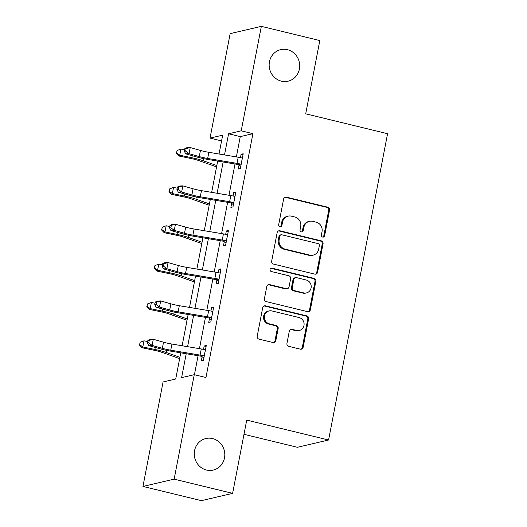<?xml version="1.0" encoding="UTF-8"?>
<svg xmlns="http://www.w3.org/2000/svg" width="527" height="527" viewBox="0 0 527 527"><rect width="100%" height="100%" fill="white"/><g stroke="black" fill="none" stroke-linecap="round" stroke-linejoin="round"><path stroke-width="0.79" d="M322.682 237.084A1.739 1.634 76.9 0 0 324.612 235.786L329.546 210.154A2.483 2.332 76.9 0 0 327.722 207.183L286.398 197.138A2.483 2.332 76.9 0 0 283.631 198.989L278.697 224.627A1.739 1.634 76.9 0 0 280.7 226.715A1.739 1.634 76.9 0 0 281.912 225.411L282.551 222.091A7.951 7.47 76.9 0 1 288.091 216.136A7.951 7.47 76.9 0 1 291.385 216.156L294.83 216.992A7.951 7.47 76.9 0 1 300.686 226.498L300.047 229.818A1.739 1.634 76.9 0 0 302.05 231.9A1.739 1.634 76.9 0 0 303.262 230.602L303.901 227.282A7.951 7.47 76.9 0 1 309.441 221.327A7.951 7.47 76.9 0 1 312.735 221.347L316.18 222.183A7.951 7.47 76.9 0 1 322.037 231.689L321.398 235.009A1.739 1.634 76.9 0 0 322.682 237.084M322.965 237.13A1.739 1.634 76.9 0 0 323.769 235.984L328.71 210.345A2.483 2.332 76.9 0 0 326.878 207.374L285.555 197.335A2.483 2.332 76.9 0 0 284.955 197.269M280.265 226.748A1.739 1.634 76.9 0 0 281.069 225.609L281.708 222.289L282.551 222.091M301.615 231.939A1.739 1.634 76.9 0 0 302.419 230.793L303.058 227.48L303.901 227.282M212.565 438.569A16.199 15.217 76.9 0 0 205.853 438.53A16.199 15.217 76.9 0 0 194.265 454.215A16.199 15.217 76.9 0 0 206.505 470.038A16.199 15.217 76.9 0 0 213.218 470.077A16.199 15.217 76.9 0 0 224.805 454.393A16.199 15.217 76.9 0 0 212.565 438.569M287.452 49.683A16.199 15.217 76.9 0 0 280.739 49.643A16.199 15.217 76.9 0 0 269.152 65.322A16.199 15.217 76.9 0 0 281.392 81.145A16.199 15.217 76.9 0 0 288.104 81.184A16.199 15.217 76.9 0 0 299.692 65.506A16.199 15.217 76.9 0 0 287.452 49.683M286.952 343.393A2.483 2.332 76.9 0 0 288.783 346.364L300.37 349.177A2.483 2.332 76.9 0 0 303.137 347.326L308.618 318.855A2.483 2.332 76.9 0 0 306.786 315.884L265.463 305.838A2.483 2.332 76.9 0 0 262.703 307.696L257.222 336.167A2.483 2.332 76.9 0 0 259.053 339.138L273.052 342.537A2.483 2.332 76.9 0 0 275.812 340.686L278.164 328.499A2.483 2.332 76.9 0 0 276.332 325.528L269.383 323.841A6.647 6.245 76.9 0 1 264.363 317.346A6.647 6.245 76.9 0 1 269.119 310.917A6.647 6.245 76.9 0 1 271.873 310.93L299.072 317.544A6.647 6.245 76.9 0 1 304.099 324.033A6.647 6.245 76.9 0 1 299.343 330.469A6.647 6.245 76.9 0 1 296.589 330.455L292.057 329.349A2.483 2.332 76.9 0 0 289.297 331.206L286.952 343.393M221.571 140.913L210.036 138.107L230.154 33.636L261.339 26.35L319.81 40.559L305.706 113.819L387.569 133.713L328.584 440.005L246.722 420.111L232.618 493.364L174.147 479.155L142.955 486.441L163.08 381.963L175.722 379.012L180.761 352.827M261.339 26.35L241.221 130.821L228.58 133.779L224.509 154.931M186.222 353.742L181.617 377.635L194.265 374.677L205.958 377.523L252.914 133.667L241.221 130.821M194.265 374.677L174.147 479.155M314.823 274.139A2.483 2.332 76.9 0 0 317.583 272.281L323.064 243.81A2.483 2.332 76.9 0 0 321.239 240.839L279.916 230.793A2.483 2.332 76.9 0 0 277.156 232.651L271.668 261.122A2.483 2.332 76.9 0 0 273.5 264.093L314.823 274.139M315.844 281.332L310.357 309.804A2.483 2.332 76.9 0 1 307.597 311.661L266.273 301.615A2.483 2.332 76.9 0 1 264.442 298.644L266.794 286.457A2.483 2.332 76.9 0 1 269.554 284.606L286.313 288.677A2.483 2.332 76.9 0 0 289.073 286.82L290.627 278.737A2.483 2.332 76.9 0 0 288.796 275.766L271.346 271.53A1.739 1.634 76.9 0 1 271.28 268.144A1.739 1.634 76.9 0 1 271.998 268.151L314.013 278.361A2.483 2.332 76.9 0 1 315.844 281.332L315.001 281.53L309.514 310.001L310.357 309.804M243.988 434.314L297.399 447.291L328.584 440.005M252.914 133.667L240.272 136.618L236.366 156.914M235.002 163.983L228.981 195.267M227.618 202.335L221.597 233.613M220.233 240.681L214.212 271.958M212.849 279.027L206.828 310.311M205.464 317.379L199.443 348.657M198.08 355.725L194.423 374.717M239.027 165.03L238.263 169.015L240.371 168.528L243.21 153.779L241.102 154.266L240.45 157.645M231.643 203.376L230.879 207.368L232.987 206.874L235.826 192.124L233.718 192.618L233.066 195.991M224.258 241.722L223.494 245.714L225.602 245.22L228.441 230.47L226.333 230.964L225.681 234.344M216.874 280.074L216.11 284.06L218.211 283.572L221.057 268.823L218.949 269.31L218.297 272.69M209.489 318.42L208.725 322.412L210.826 321.918L213.672 307.169L211.564 307.663L210.912 311.035M202.105 356.766L201.34 360.758L203.442 360.264L206.288 345.514L204.18 346.008L203.527 349.388M232.618 493.364L201.433 500.65L142.955 486.441M219.048 154.016L222.677 135.156L210.036 138.107M182.125 345.758L188.146 314.481M189.509 307.412L195.53 276.128M196.894 269.06L202.915 237.782M204.278 230.714L210.299 199.437M211.663 192.368L217.684 161.084M223.145 162L217.124 193.277M215.76 200.346L209.739 231.63M208.376 238.698L202.355 269.976M200.991 277.044L194.97 308.321M193.607 315.396L187.586 346.674M240.272 136.618L228.58 133.779M241.102 154.266L243.026 154.734M233.718 192.618L235.641 193.086M226.333 230.964L228.257 231.432M218.949 269.31L220.872 269.778M211.564 307.663L213.488 308.13M204.18 346.008L206.103 346.476M309.441 221.327L308.598 221.524A7.951 7.47 76.9 0 0 303.058 227.48M288.091 216.136L287.248 216.333A7.951 7.47 76.9 0 0 281.708 222.289M315.423 274.198A2.483 2.332 76.9 0 0 316.74 272.479L322.228 244.008A2.483 2.332 76.9 0 0 320.396 241.037L279.073 230.991A2.483 2.332 76.9 0 0 278.473 230.931M319.342 245.687A1.739 1.634 76.9 0 0 318.058 243.606L281.787 234.785A1.739 1.634 76.9 0 0 279.857 236.089L279.185 239.587A7.951 7.47 76.9 0 0 285.041 249.093L309.836 255.121A7.951 7.47 76.9 0 0 313.13 255.14A7.951 7.47 76.9 0 0 318.67 249.185L319.342 245.687M281.069 234.785L280.226 234.983A1.739 1.634 76.9 0 0 279.014 236.28L279.857 236.089M313.13 255.14L312.287 255.338A7.951 7.47 76.9 0 1 308.993 255.318L284.198 249.291A7.951 7.47 76.9 0 1 278.342 239.785L279.014 236.28M308.196 311.72A2.483 2.332 76.9 0 0 309.514 310.001M287.34 288.684L286.497 288.882A2.483 2.332 76.9 0 1 285.469 288.875L268.711 284.804A2.483 2.332 76.9 0 0 268.111 284.738M315.001 281.53A2.483 2.332 76.9 0 0 313.17 278.559L271.155 268.348A1.739 1.634 76.9 0 0 270.871 268.302M303.704 292.907A6.647 6.245 76.9 0 0 306.457 292.92A6.647 6.245 76.9 0 0 311.207 286.484A6.647 6.245 76.9 0 0 306.187 279.995L296.602 277.663A2.483 2.332 76.9 0 0 293.842 279.521L292.287 287.604A2.483 2.332 76.9 0 0 294.119 290.575L303.704 292.907L302.86 293.104A6.647 6.245 76.9 0 0 305.614 293.117L306.457 292.92M295.575 277.657L294.731 277.854A2.483 2.332 76.9 0 0 292.999 279.718L293.842 279.521M302.86 293.104L293.275 290.772A2.483 2.332 76.9 0 1 291.444 287.801L292.999 279.718M299.343 330.469L298.499 330.666A6.647 6.245 76.9 0 1 295.746 330.653L291.214 329.546A2.483 2.332 76.9 0 0 290.614 329.487M269.119 310.917L268.276 311.114A6.647 6.245 76.9 0 0 263.52 317.544A6.647 6.245 76.9 0 0 268.539 324.039L269.383 323.841M273.651 342.603A2.483 2.332 76.9 0 0 274.969 340.883L277.321 328.696A2.483 2.332 76.9 0 0 275.489 325.726L268.539 324.039M300.97 349.243A2.483 2.332 76.9 0 0 302.294 347.524L307.775 319.052A2.483 2.332 76.9 0 0 305.943 316.081L264.62 306.035A2.483 2.332 76.9 0 0 264.02 305.97M216.571 166.881L198.699 160.551A12.655 1.858 -169.1 0 0 191.044 158.515L178.982 156.018L176.361 153.271L177.131 150.491L176.361 153.271M177.131 150.491L180.926 149.075L184.575 149.833M180.926 149.075L179.74 155.221L191.802 157.718A18.979 2.787 10.9 0 1 203.277 160.775L216.821 165.57M176.657 152.955L179.74 155.221L178.982 156.018M242.44 157.764L241.636 157.902A8.86 1.298 -169.1 0 0 238.197 157.224L208.85 152.31A12.655 1.858 10.9 0 1 200.451 150.445L190.214 147.527L189.035 153.667L185.682 153.831L195.912 156.756A18.979 2.787 -169.1 0 0 208.514 159.549L237.861 164.464A2.53 0.369 10.9 0 1 238.316 164.549L240.45 164.049A8.86 1.298 -169.1 0 0 237.012 163.37L207.664 158.456A12.655 1.858 10.9 0 1 199.265 156.591L189.035 153.667L185.662 151.097L186.136 148.64L184.793 148.706L184.318 151.163L185.662 151.097M240.45 164.049L241.135 164.536M240.793 166.315L238.316 164.549M184.793 148.706L186.861 147.685L190.214 147.527L186.136 148.64M184.318 151.163L185.682 153.831M209.186 205.227L191.308 198.896A12.655 1.858 -169.1 0 0 183.659 196.861L171.598 194.364L168.976 191.617L169.747 188.844L168.976 191.617M169.747 188.844L173.541 187.421L177.191 188.179M173.541 187.421L172.355 193.567L184.417 196.064A18.979 2.787 10.9 0 1 195.892 199.12L209.436 203.916M169.272 191.301L172.355 193.567L171.598 194.364M201.801 243.573L183.923 237.249A12.655 1.858 -169.1 0 0 176.275 235.207L164.213 232.71L161.591 229.97L162.362 227.19L161.591 229.97M162.362 227.19L166.157 225.773L169.806 226.531M166.157 225.773L164.971 231.92L177.032 234.416A18.979 2.787 10.9 0 1 188.508 237.473L202.052 242.268M161.888 229.647L164.971 231.92L164.213 232.71M235.055 196.116L234.251 196.248A8.86 1.298 -169.1 0 0 230.813 195.57L201.466 190.655A12.655 1.858 10.9 0 1 193.066 188.798L182.829 185.873L181.65 192.019L178.297 192.184L188.528 195.102A18.979 2.787 -169.1 0 0 201.13 197.902L230.477 202.809A2.53 0.369 10.9 0 1 230.931 202.895L233.066 202.394A8.86 1.298 -169.1 0 0 229.627 201.716L200.28 196.802A12.655 1.858 10.9 0 1 191.881 194.944L181.65 192.019L178.278 189.443L178.752 186.986L177.408 187.052L176.934 189.509L178.278 189.443M233.066 202.394L233.751 202.882M233.408 204.66L230.931 202.895M177.408 187.052L179.476 186.038L182.829 185.873L178.752 186.986M176.934 189.509L178.297 192.184M227.671 234.462L226.867 234.601A8.86 1.298 -169.1 0 0 223.428 233.916L194.081 229.008A12.655 1.858 10.9 0 1 185.682 227.144L175.445 224.219L174.266 230.365L170.913 230.53L181.143 233.454A18.979 2.787 -169.1 0 0 193.745 236.248L223.092 241.162A2.53 0.369 10.9 0 1 223.547 241.241L225.681 240.747A8.86 1.298 -169.1 0 0 222.242 240.062L192.895 235.154A12.655 1.858 10.9 0 1 184.496 233.29L174.266 230.365L170.893 227.796L171.367 225.339L170.023 225.404L169.549 227.862L170.893 227.796M225.681 240.747L226.366 241.234M226.024 243.006L223.547 241.241M170.023 225.404L172.092 224.383L175.445 224.219L171.367 225.339M169.549 227.862L170.913 230.53M194.417 281.925L176.538 275.595A12.655 1.858 -169.1 0 0 168.89 273.559L156.829 271.062L154.207 268.315L154.978 265.542L154.207 268.315M154.978 265.542L158.772 264.119L162.421 264.877M158.772 264.119L157.586 270.265L169.648 272.762A18.979 2.787 10.9 0 1 181.123 275.819L194.667 280.614M154.503 267.999L157.586 270.265L156.829 271.062M187.032 320.271L169.154 313.94A12.655 1.858 -169.1 0 0 161.506 311.905L149.444 309.408L146.816 306.661L147.593 303.888L146.816 306.661M147.593 303.888L151.381 302.472L155.037 303.223M151.381 302.472L150.202 308.611L162.263 311.108A18.979 2.787 10.9 0 1 173.739 314.164L187.283 318.96M147.119 306.345L150.202 308.611L149.444 309.408M179.648 358.617L161.769 352.293A12.655 1.858 -169.1 0 0 154.121 350.251L142.059 347.761L139.431 345.014L140.208 342.234L139.431 345.014M140.208 342.234L143.996 340.817L147.652 341.575M143.996 340.817L142.817 346.964L154.879 349.46A18.979 2.787 10.9 0 1 166.354 352.517L179.898 357.313M139.734 344.691L142.817 346.964L142.059 347.761M220.286 272.808L219.482 272.946A8.86 1.298 -169.1 0 0 216.044 272.268L186.696 267.354A12.655 1.858 10.9 0 1 178.297 265.489L168.06 262.571L166.881 268.717L163.528 268.875L173.758 271.8A18.979 2.787 -169.1 0 0 186.36 274.593L215.708 279.508A2.53 0.369 10.9 0 1 216.162 279.593L218.297 279.093A8.86 1.298 -169.1 0 0 214.858 278.414L185.511 273.5A12.655 1.858 10.9 0 1 177.112 271.636L166.881 268.717L163.508 266.142L163.983 263.684L162.639 263.75L162.164 266.207L163.508 266.142M218.297 279.093L218.982 279.58M218.639 281.359L216.162 279.593M162.639 263.75L164.707 262.736L168.06 262.571L163.983 263.684M162.164 266.207L163.528 268.875M212.901 311.161L212.098 311.292A8.86 1.298 -169.1 0 0 208.659 310.614L179.312 305.706A12.655 1.858 10.9 0 1 170.906 303.842L160.676 300.917L159.497 307.063L156.144 307.228L166.374 310.153A18.979 2.787 -169.1 0 0 178.976 312.946L208.323 317.853A2.53 0.369 10.9 0 1 208.778 317.939L210.912 317.438A8.86 1.298 -169.1 0 0 207.473 316.76L178.126 311.846A12.655 1.858 10.9 0 1 169.727 309.988L159.497 307.063L156.124 304.487L156.598 302.03L155.254 302.096L154.78 304.553L156.124 304.487M210.912 317.438L211.597 317.926M211.255 319.705L208.778 317.939M155.254 302.096L157.323 301.082L160.676 300.917L156.598 302.03M154.78 304.553L156.144 307.228M205.517 349.506L204.713 349.645A8.86 1.298 -169.1 0 0 201.274 348.966L171.927 344.052A12.655 1.858 10.9 0 1 163.522 342.188L153.291 339.263L152.112 345.409L148.759 345.574L158.989 348.499A18.979 2.787 -169.1 0 0 171.591 351.292L200.939 356.206A2.53 0.369 10.9 0 1 201.393 356.285L203.527 355.791A8.86 1.298 -169.1 0 0 200.089 355.106L170.741 350.198A12.655 1.858 10.9 0 1 162.342 348.334L152.112 345.409L148.739 342.84L149.213 340.383L147.87 340.449L147.395 342.906L148.739 342.84M203.527 355.791L204.212 356.278M203.87 358.05L201.393 356.285M147.87 340.449L149.938 339.428L153.291 339.263L149.213 340.383M147.395 342.906L148.759 345.574M323.769 235.984L324.612 235.786M281.069 225.609L281.912 225.411M302.419 230.793L303.262 230.602M285.555 197.335L286.398 197.138M326.878 207.374L327.722 207.183M328.71 210.345L329.546 210.154M279.073 230.991L279.916 230.793M320.396 241.037L321.239 240.839M322.228 244.008L323.064 243.81M316.74 272.479L317.583 272.281M278.342 239.785L279.185 239.587M284.198 249.291L285.041 249.093M308.993 255.318L309.836 255.121M268.711 284.804L269.554 284.606M285.469 288.875L286.313 288.677M271.155 268.348L271.998 268.151M313.17 278.559L314.013 278.361M291.444 287.801L292.287 287.604M293.275 290.772L294.119 290.575M291.214 329.546L292.057 329.349M295.746 330.653L296.589 330.455M275.489 325.726L276.332 325.528M277.321 328.696L278.164 328.499M274.969 340.883L275.812 340.686M264.62 306.035L265.463 305.838M305.943 316.081L306.786 315.884M307.775 319.052L308.618 318.855M302.294 347.524L303.137 347.326M192.19 155.696L191.802 157.718M203.685 158.647L203.277 160.775M241.096 164.503L242.387 157.777M207.664 158.456L208.85 152.31M199.265 156.591L200.451 150.445M237.012 163.37L238.197 157.224M184.806 194.041L184.417 196.064M196.301 196.993L195.892 199.12M177.421 232.394L177.032 234.416M188.916 235.345L188.508 237.473M233.711 202.855L235.002 196.123M200.28 196.802L201.466 190.655M191.881 194.944L193.066 188.798M229.627 201.716L230.813 195.57M226.327 241.201L227.618 234.469M192.895 235.154L194.081 229.008M184.496 233.29L185.682 227.144M222.242 240.062L223.428 233.916M170.037 270.74L169.648 272.762M181.532 273.691L181.123 275.819M162.652 309.085L162.263 311.108M174.147 312.043L173.739 314.164M155.267 347.438L154.879 349.46M166.763 350.389L166.354 352.517M218.942 279.547L220.233 272.821M185.511 273.5L186.696 267.354M177.112 271.636L178.297 265.489M214.858 278.414L216.044 272.268M211.558 317.9L212.849 311.167M178.126 311.846L179.312 305.706M169.727 309.988L170.906 303.842M207.473 316.76L208.659 310.614M204.173 356.245L205.464 349.513M170.741 350.198L171.927 344.052M162.342 348.334L163.522 342.188M200.089 355.106L201.274 348.966"/></g></svg>
